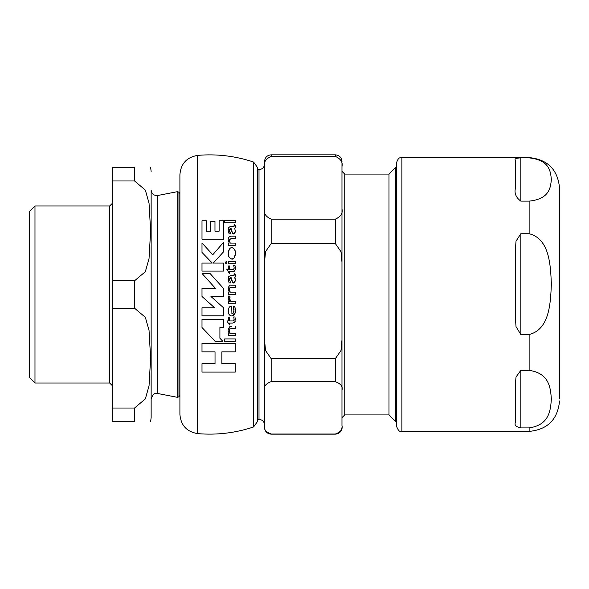 <?xml version="1.0" encoding="UTF-8"?>
<svg xmlns="http://www.w3.org/2000/svg" width="589" height="589" viewBox="0 0 589 589"><rect width="100%" height="100%" fill="white"/><g stroke="black" fill="none" stroke-linecap="round" stroke-linejoin="round"><path stroke-width="0.88" d="M344.742 414.921L388.99 414.921L388.99 174.079L344.742 174.079L341.973 171.318L341.973 417.682L344.742 414.921L344.742 174.079M335.34 381.65C340.766 383.675 342.975 386.517 341.973 390.168L341.973 339.934L340.994 350.507L335.34 358.664L271.176 358.664L265.514 350.507L264.535 339.934L264.535 390.168C263.533 386.517 265.749 383.675 271.176 381.65L335.34 381.65L335.34 358.664M341.973 390.168L341.973 425.501C342.975 429.153 340.766 431.995 335.34 434.019L271.176 434.019C265.749 431.995 263.533 429.153 264.535 425.501L264.535 390.168M335.34 243.552L340.994 251.717L341.973 262.282L341.973 208.94C342.982 213.321 340.773 216.723 335.34 219.145L271.176 219.145C265.742 216.723 263.526 213.321 264.535 208.94L264.535 262.282L265.521 251.643L271.176 243.552L335.34 243.552L335.34 219.145M341.973 262.282L341.973 339.934M264.535 339.934L264.535 262.282M271.176 156.402L271.176 154.833C267.141 155.224 264.932 157.44 264.535 161.467L264.535 166.613C263.526 162.225 265.742 158.824 271.176 156.402L335.34 156.402C340.773 158.824 342.982 162.225 341.973 166.613L341.973 163.499M264.535 208.94L264.535 164.095C264.211 167.46 262.363 169.301 259.005 169.625L259.005 419.375C262.363 419.699 264.211 421.54 264.535 424.905M264.535 172.194L264.535 166.613M341.973 422.387L341.973 425.501M341.973 166.613L341.973 208.94M264.535 425.501L264.535 427.533C264.932 431.56 267.141 433.776 271.176 434.167L271.176 434.019M388.99 174.079L395.793 167.276L395.793 421.724L396.375 421.724M520.831 370.356L529.128 370.356C550.03 373.301 550.487 389.057 551.385 399.121C550.487 409.193 550.03 424.949 529.128 427.894L520.831 427.894C516.178 426.922 514.337 425.192 515.301 422.703L515.301 384.646L516.03 376.989L520.831 370.356L520.831 427.894M520.831 157.874L529.128 157.874C550.03 160.09 550.487 171.929 551.385 179.505C550.487 187.074 550.03 198.913 529.128 201.129L520.831 201.129C516.178 197.698 514.337 193.59 515.301 188.804L515.301 160.193C514.337 158.875 516.178 158.095 520.831 157.874L520.831 201.129M559.55 398.252L559.55 188.024L559.55 398.252M529.128 233.73C550.03 238.884 550.487 266.486 551.385 284.126C550.487 301.767 550.03 329.369 529.128 334.523L520.831 334.523L516.03 326.674L515.301 317.007L515.301 250.34L516.03 241.129L520.831 233.73L529.128 233.73L529.128 201.129M396.375 283.788L396.375 425.869C399.614 434.115 400.196 430.029 401.904 431.406L401.904 157.594C400.248 158.721 399.099 155.452 396.375 163.131L396.375 283.788M201.998 319.481L201.998 327.506L215.228 341.37L222.885 341.37L219.911 338.255L219.911 327.506L223.533 327.506L223.533 319.481L201.998 319.481M231.433 247.66L231.911 247.616C229.784 247.674 228.576 249.589 228.282 253.366C227.744 255.736 228.944 257.68 231.867 259.175C233.966 259.094 235.151 257.187 235.431 253.461C235.652 250.524 234.481 248.573 231.911 247.616L233.34 248.065M231.094 275.394L228.746 276.469L228.149 279.289L229.106 282.882L230.616 282.882L229.445 279.466L231.079 277.5L231.691 280.246L233.708 283.088L235.409 280.445L234.724 277.529L235.431 275.902L234.901 273.804L234.061 273.804L234.069 275.394L231.094 275.394L228.746 276.469L228.363 277.434M233.943 308.459L233.266 306.368L234.613 306.368L233.266 306.368L234.017 311.404L233.296 313.083L231.911 313.812L231.735 306.177C229.776 305.919 228.576 307.495 228.149 310.904C228.223 313.974 229.43 315.652 231.757 315.954C235.202 313.804 236.417 312.023 235.409 310.617L234.856 306.972M231.094 226.331L228.746 227.406L228.149 230.225L229.106 233.818L230.616 233.818L229.445 230.402L231.079 228.444L231.691 231.19L233.708 234.024L235.409 231.381L234.724 228.466L235.431 226.846L234.901 224.74L234.061 224.74L234.069 226.331L230.174 226.36M197.58 433.614L197.58 155.386C216.7 153.758 235.364 155.975 253.572 162.034L253.572 426.966C235.364 433.025 216.7 435.242 197.58 433.614C186.72 431.737 180.83 425.31 179.903 414.332L179.903 395.388L178.96 396.669L178.96 192.331L177.709 191.616L177.709 397.384L178.96 396.669M219.911 338.255L222.885 341.37M223.533 251.827L213.255 263.069L223.533 251.827L223.533 242.359L212.769 254.765L223.533 242.359M212.254 263.069L201.998 252.438L212.254 263.069L201.998 263.069L201.998 271.102L223.533 271.102L223.533 263.069L213.255 263.069M233.597 248.256L235.048 250.686M235.269 251.599L235.431 253.461L234.289 257.724M228.444 255.228L228.282 253.366L229.357 249.191M233.435 258.652L230.91 258.998L228.856 256.627M234.974 277.382L235.409 280.445L234.532 282.786M235.32 274.975L235.328 276.786M235.099 274.305L235.247 274.732M234.069 275.394L234.378 274.658M234.429 275.011L234.061 273.804M229.445 279.466L230.616 282.882L229.106 282.882L228.164 278.781M232.839 282.713L231.079 277.5L230.27 277.574M229.666 278.177L229.489 278.833M233.708 283.088L232.861 282.735M233.391 312.95L234.076 309.387M231.911 313.812L232.773 313.539M229.386 307.156L231.911 306.177M228.414 312.987L228.495 308.651M230.056 315.454L228.731 313.841M235.092 313.083L234.474 314.364M233.281 315.542L231.757 315.954M235.092 307.723L235.409 310.617M230.284 333.411L235.305 333.411L230.284 333.411L229.371 331.563M229.592 329.369L229.305 330.819L229.769 329.118L231.19 328.618M231.057 326.468L231.293 326.468C230.159 325.739 229.106 326.961 228.149 330.142L230.189 326.578M228.164 330.598L229.173 333.411L228.304 333.411L229.173 333.411M228.149 230.284L228.201 229.283M228.282 228.709L229.224 226.794M229.622 231.735L230.616 233.818L229.106 233.818M232.537 233.31L231.079 228.444L229.681 229.077L229.533 231.322M234.348 233.855L232.839 233.656M234.724 228.466L235.409 231.381L234.739 233.516M235.416 227.133L235.379 227.501M235.202 225.535L235.431 226.846M234.429 225.948L234.061 224.74M235.305 245.274L228.304 245.274L235.305 245.274L235.305 243.088L230.284 243.088L229.305 240.496L230.284 243.088M229.327 240.04L231.3 238.287L235.305 238.287L231.3 238.287M228.223 238.928L229.195 236.793M230.321 236.226L231.293 236.145C229.231 236.314 228.179 237.536 228.149 239.819L229.173 243.088L228.304 243.088L228.304 245.274M235.305 287.351L231.3 287.351L235.305 287.351L235.305 285.201L231.293 285.201C229.887 284.737 228.834 285.959 228.149 288.875L228.539 286.858M235.305 294.338L228.304 294.338L235.305 294.338L235.305 292.144L230.284 292.144L229.305 289.56L229.496 290.804M229.747 291.393L230.284 292.144M229.857 287.771L229.305 289.56L229.769 287.859L231.3 287.351M229.401 273.421L226.853 269.387L229.401 273.421M232.655 271.529L229.548 271.529L232.655 271.529L234.871 270.55L234.481 271.08M234.304 271.212L233.921 271.404M235.313 269.32L234.871 270.55L235.431 268.105L234.974 265.403L235.431 268.105M234.142 268.348L233.428 269.32M233.538 269.276L234.017 268.783M233.98 320.416L234.164 318.958M229.548 320.953L232.979 320.953L229.548 320.953L229.548 317.53L228.304 317.53L229.548 317.53M226.853 320.953L228.304 320.953L226.853 320.953L229.548 324.995L229.548 323.103L232.655 323.103L234.871 322.124L235.232 317.846M235.313 320.909L234.871 322.124M235.247 317.905L235.431 319.672M233.855 317.442L233.686 316.97L234.974 316.97L233.686 316.97L234.179 319.407L232.979 320.953M235.305 222.789L224.659 222.789L235.305 222.789L235.305 220.639L224.659 220.639L235.305 220.639M224.659 338.918L235.305 338.918L224.659 338.918L224.659 341.281L235.305 341.281L235.305 338.918M235.305 263.806L228.304 263.806L235.305 263.806L235.305 261.656L228.304 261.656L228.304 263.806M228.304 301.561L229.887 301.561L228.304 301.561L228.304 303.718L235.305 303.718L235.305 301.561L231.632 301.561L235.305 301.561M229.563 298.277L229.607 299.882M229.725 300.184L230.24 300.935M230.513 301.178L231.632 301.561L229.474 298.998L230.166 296.915L228.944 295.788L230.166 296.915M229.887 297.416L229.695 297.857M228.289 299.234L228.157 298.093M228.289 297.283L228.944 295.788L228.149 298.328L229.776 301.45L228.841 300.361M228.812 300.316L228.532 299.838M226.161 261.457L225.351 262.738L226.161 263.99L226.986 262.738L226.161 261.457L226.986 262.738L226.161 263.99L225.359 262.51M210.95 296.488L223.533 307.775L210.95 296.488L223.533 296.488L223.533 288.463L210.067 273.517L202.064 273.517L215.53 288.463L202.064 273.517M201.998 307.775L214.58 307.775L201.998 307.775L201.998 315.807L223.533 315.807L223.533 307.775M215.53 288.463L201.998 288.463L201.998 296.488L214.58 307.775M224.659 220.639L224.659 222.789M228.304 317.53L228.304 320.953M232.979 269.387L229.548 269.387L229.548 265.963L228.304 265.963L228.304 269.387L226.853 269.387M234.974 265.403L233.686 265.403L234.179 267.84M229.548 273.421L229.548 271.529M228.149 288.875L229.173 292.144L228.304 292.144L228.304 294.338M235.305 238.287L235.305 236.145L231.293 236.145M231.3 328.61L235.305 328.61L235.305 326.468M228.304 333.411L228.304 335.597L235.305 335.597L235.305 333.411M201.998 239.215L223.533 239.215L223.533 220.772L219.115 220.772L219.115 231.182L214.978 231.182L214.978 221.442L210.56 221.442L210.56 231.182L206.422 231.182L206.422 220.772L201.998 220.772L201.998 239.215M212.769 254.765L201.998 242.977L201.998 252.438M235.217 372.093L235.217 363.678L221.854 363.678L221.854 351.847L235.217 351.847L235.217 343.431L201.998 343.431L201.998 351.847L215.029 351.847L215.029 363.678L201.998 363.678L201.998 372.093L235.217 372.093M253.572 162.034L257.341 167.276L257.341 421.724L253.572 426.966M178.96 192.331L179.903 193.612L179.903 174.668L179.903 414.332M34.979 383.005L34.979 205.995L29.45 211.532L29.45 377.468L34.979 383.005L109.657 383.005L112.418 385.766M151.145 398.93C154.392 390.632 155.894 394.358 157.727 393.504L157.727 195.496C153.839 195.739 151.645 193.928 151.145 190.07L151.145 417.572L150.615 421.724M157.727 195.496L177.709 191.616M134.55 308.202L145.343 317.309L149.032 330.385L150.615 358.112L149.032 385.839L145.343 398.915L134.55 408.022L112.418 408.022L112.418 308.202L134.55 308.202L134.55 280.798L112.418 280.798L112.418 180.978L134.55 180.978L145.343 190.085L149.032 203.161L150.615 230.888L149.032 258.615L145.343 271.691L134.55 280.798M134.55 180.978L134.55 167.276L112.418 167.276L112.418 180.978M134.55 408.022L134.55 421.724L112.418 421.724L112.418 408.022M112.418 280.798L112.418 308.202M34.979 205.995L109.657 205.995L109.657 383.005M112.418 203.234L109.657 205.995M271.176 381.65L271.176 358.664M271.176 243.552L271.176 219.145M271.176 154.833L335.34 154.833L335.34 156.402M335.34 434.019L335.34 434.167C339.367 433.776 341.583 431.56 341.973 427.533M559.55 400.976C557.746 419.464 547.608 429.602 529.128 431.406L529.128 427.894M529.128 157.874L529.128 157.594C547.608 159.398 557.746 169.544 559.55 188.024M529.128 370.356L529.128 334.523M520.831 233.73L520.831 334.523M335.34 154.833C339.367 155.224 341.583 157.44 341.973 161.467M257.341 419.375L259.005 419.375M257.341 169.625L259.005 169.625M388.99 414.921L395.793 421.724M395.793 167.276L396.375 167.276M271.176 434.167L335.34 434.167M529.128 157.594L401.904 157.594M529.128 431.406L401.904 431.406M197.58 155.386C186.72 157.263 180.83 163.69 179.903 174.668M157.727 393.504L177.709 397.384M150.615 167.276L151.145 171.428"/></g></svg>
